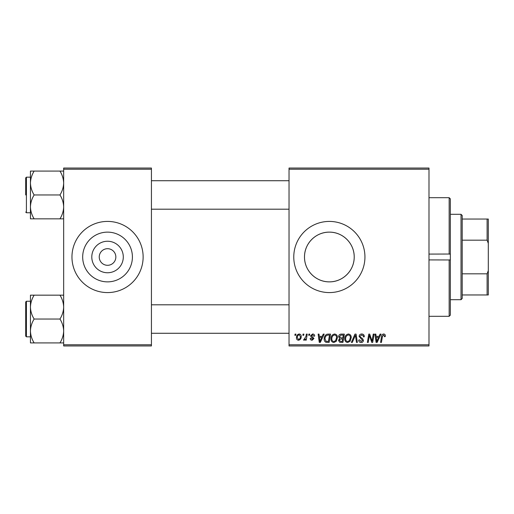 <?xml version="1.0" encoding="UTF-8"?>
<svg xmlns="http://www.w3.org/2000/svg" width="514" height="514" viewBox="0 0 514 514"><rect width="100%" height="100%" fill="white"/><g stroke="black" fill="none" stroke-linecap="round" stroke-linejoin="round"><path stroke-width="0.77" d="M123.296 257A15.754 15.754 0 0 1 107.542 272.754A15.754 15.754 0 0 1 91.794 257A15.754 15.754 0 0 1 107.542 241.246A15.754 15.754 0 0 1 123.296 257M99.241 257A8.301 8.301 0 0 0 107.542 265.301A8.301 8.301 0 0 0 115.849 257A8.301 8.301 0 0 0 107.542 248.699A8.301 8.301 0 0 0 99.241 257M82.683 257A24.865 24.865 0 0 0 107.542 281.865A24.865 24.865 0 0 0 132.406 257A24.865 24.865 0 0 0 107.542 232.135A24.865 24.865 0 0 0 82.683 257M71.96 257A35.582 35.582 0 0 0 107.542 292.582A35.582 35.582 0 0 0 143.13 257A35.582 35.582 0 0 0 107.542 221.418A35.582 35.582 0 0 0 71.96 257M354.217 257C354.332 270.602 342.87 281.987 329.384 281.865C315.834 281.987 304.378 270.627 304.494 257C304.365 243.411 315.853 232 329.333 232.135C342.915 231.994 354.345 243.456 354.217 257A24.865 24.865 0 0 1 329.358 281.865A24.865 24.865 0 0 1 304.494 257A24.865 24.865 0 0 1 329.358 232.135A24.865 24.865 0 0 1 354.217 257M293.77 257A35.582 35.582 0 0 0 329.358 292.582A35.582 35.582 0 0 0 364.94 257A35.582 35.582 0 0 0 329.358 221.418A35.582 35.582 0 0 0 293.77 257M428.991 345.961L289.029 345.961L289.029 344.778L428.991 344.778L428.991 345.961M428.991 169.222L289.029 169.222L289.029 168.039L428.991 168.039L428.991 344.778M308.869 334.1L309.73 334.1L309.55 335.289L308.67 335.289L308.869 334.1M303.042 334.1L303.909 334.1L303.729 335.289L302.842 335.289L303.042 334.1M334.595 333.991C336.503 334.344 337.454 335.539 337.441 337.582L336.304 341.257L333.843 342.51C331.871 342.151 330.913 340.917 330.971 338.816C330.958 336.175 332.166 334.569 334.595 333.991M323.248 334.1L324.186 334.1L320.325 342.401L319.271 342.401L318.134 334.1L319.001 334.1L319.284 336.362L322.233 336.362L323.248 334.1M341.02 334.1L344.341 334.1L342.941 342.401L339.664 342.266L338.52 340.384L339.664 338.36L338.63 336.683C338.732 335.154 339.529 334.293 341.02 334.1M354.981 334.1L356.086 334.1L357.358 342.401L356.485 342.401L355.399 335.289L352.289 342.401L351.358 342.401L354.981 334.1M385.32 335.822L385.243 336.58L384.376 336.689L384.459 335.963L383.566 334.961L382.435 336.522L381.439 342.401L380.559 342.401L381.587 336.317C381.69 334.967 382.371 334.19 383.624 333.991C384.748 334.068 385.314 334.678 385.32 335.822M373.235 334.1L374.108 334.1L372.689 342.401L371.776 342.401L369.399 335.359L368.249 342.401L367.369 342.401L368.776 334.1L369.682 334.1L372.078 341.135L373.235 334.1M289.029 169.222L289.029 344.778M380.077 334.1L381.009 334.1L377.154 342.401L376.1 342.401L374.963 334.1L375.83 334.1L376.107 336.362L379.056 336.362L380.077 334.1M361.721 333.991C363.462 334.087 364.323 335.025 364.291 336.805L363.43 336.901L363.212 335.681L361.663 334.961L359.98 336.355L360.205 337.081L362.454 338.495L363.43 340.307C363.321 341.726 362.55 342.465 361.104 342.51C359.607 342.42 358.798 341.617 358.682 340.107L359.549 339.838L361.136 341.54L362.569 340.358L359.119 336.432C359.273 334.877 360.141 334.061 361.721 333.991M348.396 333.991C350.304 334.344 351.255 335.539 351.248 337.582L350.111 341.257L347.644 342.51C345.671 342.151 344.721 340.917 344.778 338.816C344.759 336.175 345.967 334.569 348.396 333.991M314.69 336.04L313.829 336.259L312.589 334.749L311.458 335.674L313.938 338.527L312.126 340.249C310.919 340.217 310.263 339.606 310.16 338.411L311.021 338.308L312.165 339.491L313.071 338.662L311.028 336.837L310.591 335.738L312.628 333.991C313.945 334.042 314.632 334.723 314.69 336.04M328.086 334.1L330.541 334.1L329.14 342.401L326.011 342.298C324.687 341.649 324.077 340.551 324.18 339.002C324.128 336.888 324.983 335.321 326.75 334.299L328.086 334.1M299.154 333.991C300.523 334.177 301.21 334.974 301.21 336.4C301.294 338.508 300.382 339.786 298.48 340.249C297.098 340.024 296.43 339.182 296.469 337.724C296.411 335.7 297.31 334.453 299.154 333.991M306.37 334.1L307.243 334.1L306.228 340.139L305.348 340.139L305.573 338.893L304.172 340.249L303.581 340.03L305.933 336.516L306.37 334.1M295.062 334.1L295.929 334.1L295.749 335.289L294.863 335.289L295.062 334.1M151.431 345.961L63.659 345.961L63.659 344.778L151.431 344.778L151.431 345.961M151.431 169.222L63.659 169.222L63.659 168.039L151.431 168.039L151.431 344.778M63.659 169.222L63.659 344.778M377.437 339.799L378.587 337.332L376.229 337.332L376.749 341.495L377.437 339.799M349.43 340.621L350.381 337.544C350.394 336.085 349.706 335.224 348.331 334.961C346.487 335.52 345.588 336.837 345.639 338.906C345.607 340.39 346.282 341.27 347.67 341.54L349.43 340.621M342.234 341.431L342.665 338.842L339.863 339.189L339.381 340.352L340.75 341.431L342.234 341.431M342.832 337.871L343.307 335.07L340.84 335.115L339.491 336.709L341 337.871L342.832 337.871M320.607 339.799L321.758 337.332L319.4 337.332L319.92 341.495L320.607 339.799M328.427 341.431L329.506 335.07L328.395 335.07C326.107 335.282 324.989 336.612 325.041 339.06L326.088 341.29L328.427 341.431M335.629 340.621L336.58 337.544C336.586 336.085 335.905 335.224 334.53 334.961C332.68 335.52 331.787 336.837 331.838 338.906C331.8 340.39 332.481 341.27 333.869 341.54L335.629 340.621M298.518 339.491C299.823 339.015 300.433 338.013 300.349 336.49L299.148 334.749C297.889 335.25 297.278 336.24 297.33 337.724L298.518 339.491M450.341 259.891L450.341 315.121L449.159 316.309L449.159 259.917L450.341 259.891L450.341 254.109L449.159 254.083L449.159 197.691L428.991 197.691M428.991 259.917L449.615 259.968M428.991 254.083L449.615 254.032M449.159 197.691L450.341 198.879L450.341 254.109M30.442 183.029L30.442 206.898C30.583 202.709 31.817 198.732 34.136 194.967C31.829 191.247 30.596 187.269 30.442 183.029C30.583 178.833 31.817 174.856 34.136 171.091L30.442 171.091L30.442 183.029M25.7 194.967L25.7 177.883L26.413 177.169L26.413 212.757L30.442 212.757M63.659 171.091L59.965 171.091C62.271 174.805 63.505 178.788 63.659 183.029C63.518 187.218 62.284 191.202 59.965 194.967L34.136 194.967M59.965 171.091L34.136 171.091M59.965 194.967C62.271 198.68 63.505 202.657 63.659 206.898C63.518 211.093 62.284 215.07 59.965 218.835L34.136 218.835C31.829 215.122 30.596 211.145 30.442 206.898L30.442 218.835L34.136 218.835M59.965 218.835L63.659 218.835M63.659 295.164L59.965 295.164C62.271 298.878 63.505 302.855 63.659 307.102C63.518 311.291 62.284 315.268 59.965 319.033C62.271 322.753 63.505 326.731 63.659 330.971C63.518 335.167 62.284 339.144 59.965 342.909L34.136 342.909C31.829 339.195 30.596 335.212 30.442 330.971C30.583 326.782 31.817 322.798 34.136 319.033C31.829 315.32 30.596 311.343 30.442 307.102C30.583 302.907 31.817 298.93 34.136 295.164L30.442 295.164L30.442 342.909L34.136 342.909M25.7 336.117L25.7 301.956L26.413 301.243L26.413 336.831L25.7 336.117M59.965 295.164L34.136 295.164M59.965 319.033L34.136 319.033M59.965 342.909L63.659 342.909M461.019 299.701L461.019 214.299L462.202 215.482L462.202 298.518L461.019 299.701L450.341 299.701M461.019 214.299L450.341 214.299M488.3 294.959L487.111 294.959L487.111 273.814L488.3 270.627L488.3 294.959M462.202 294.959L487.111 294.959M462.202 219.041L488.3 219.041L488.3 270.627M462.202 273.814L487.111 273.814M488.3 243.373L487.111 240.186L487.111 219.041M462.202 240.186L487.111 240.186M449.159 316.309L428.991 316.309M26.413 177.169L30.442 177.169M26.413 212.757L25.7 212.044M289.029 180.729L151.431 180.729M289.029 209.198L151.431 209.198M151.431 333.271L289.029 333.271M151.431 304.802L289.029 304.802M26.413 336.831L30.442 336.831M26.413 301.243L30.442 301.243"/></g></svg>
